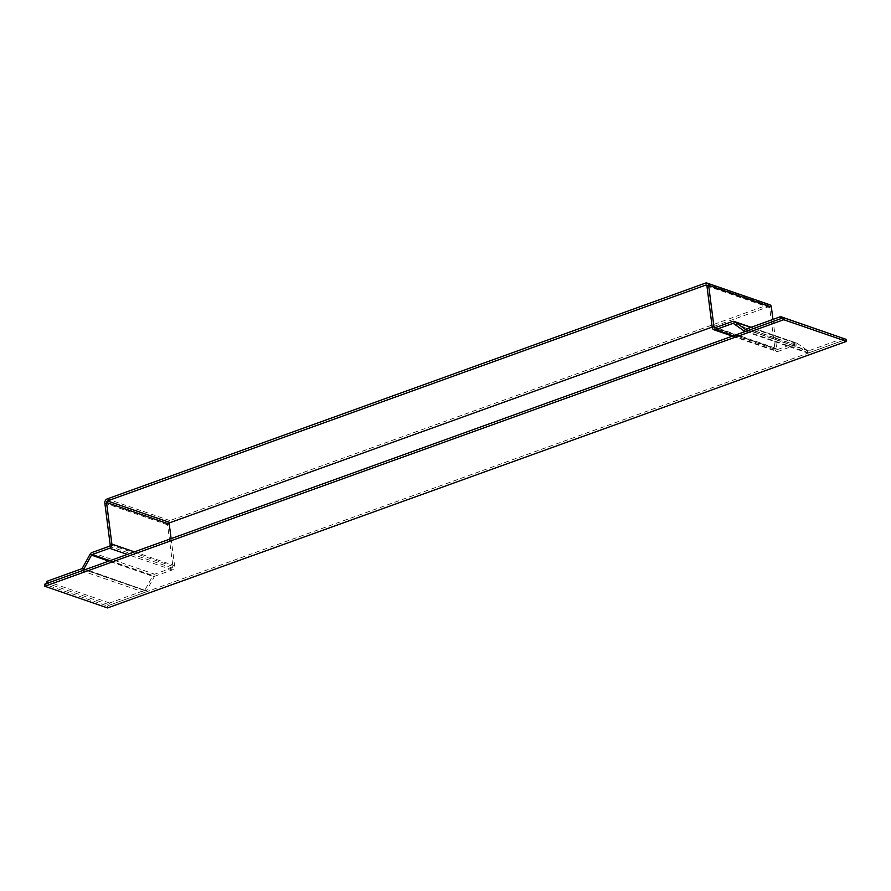 <?xml version="1.0" encoding="UTF-8"?>
<svg xmlns="http://www.w3.org/2000/svg" width="891" height="891" viewBox="0 0 891 891"><rect width="100%" height="100%" fill="white"/><g stroke="black" fill="none" stroke-linecap="round" stroke-linejoin="round"><path stroke-width="0.67" stroke-dasharray="4.46 3.34" d="M846.194 339.371L107.265 605.936L44.55 584.273M107.265 605.936L107.521 607.929M85.102 569.639L146.436 590.822L154.221 576.811L152.84 575.842L145.044 589.853A1.281 1.002 109.1 0 1 144.364 590.466L109.582 603.007L109.838 605.011L47.112 583.349M109.582 603.007L46.855 581.344M82.328 568.18L146.436 590.822A3.419 2.684 109.1 0 1 144.62 592.459L109.838 605.011M171.117 538.61L174.603 565.752A3.419 2.684 109.1 0 1 172.275 569.939L154.911 576.199A1.281 1.002 109.1 0 0 154.221 576.811L108.758 561.107M769.735 304.733A3.419 2.684 -70.9 0 0 768.209 304.767L169.891 520.6A3.419 2.684 -70.9 0 0 167.564 524.788L172.887 566.364A1.281 1.002 109.1 0 1 172.019 567.935L154.655 574.205A3.419 2.684 109.1 0 0 152.84 575.842L90.114 554.169M843.387 338.402L843.632 340.295L780.906 318.633M843.632 340.295L808.839 352.847A3.419 2.684 109.1 0 1 807.313 352.881A3.419 2.684 109.1 0 1 806.789 352.613L807.814 350.764L745.511 329.236M843.376 338.302L808.582 350.854A1.281 1.002 109.1 0 1 807.814 350.764L797.278 343.358A3.419 2.684 109.1 0 0 796.754 343.091L751.068 327.309M733.17 335.862L778.121 351.377L795.485 345.118A1.281 1.002 109.1 0 1 796.253 345.207L806.789 352.613L744.063 330.951M796.754 343.091A3.419 2.684 109.1 0 0 795.229 343.124L777.865 349.383A1.281 1.002 109.1 0 1 776.685 348.559L715.74 327.509M772.954 319.412L776.685 348.559M706.931 285.922L769.646 307.595L774.97 349.172L712.254 327.509M769.646 307.595A1.281 1.002 -70.9 0 0 768.465 306.76L712.199 327.064M778.121 351.377A3.419 2.684 109.1 0 1 776.596 351.41A3.419 2.684 109.1 0 1 774.97 349.172M144.62 592.459L81.905 570.797M144.364 590.466L81.649 568.803M109.961 560.673L154.911 576.199M172.275 569.939L127.324 554.414M91.929 552.543L154.655 574.205M172.019 567.935L109.292 546.272M110.172 544.702L172.887 566.364M167.564 524.788L104.837 503.125M134.385 551.863L174.603 565.752M746.123 331.185L808.839 352.847M745.867 329.191L808.582 350.854M733.538 323.544L796.253 345.207L797.278 343.358L750.946 327.353M795.485 345.118L734.028 323.89M795.229 343.124L732.513 321.451M715.15 327.721L777.865 349.383M706.763 285.443L768.465 306.76M169.891 520.6L107.165 498.938M705.494 283.093L768.209 304.767M769.044 306.749L706.318 285.087M732.38 336.141L776.596 351.41M714.571 327.732L777.286 349.395M796.053 345.107L733.338 323.444M745.333 331.474L807.313 352.881M745.299 329.202L808.014 350.865"/><path stroke-width="1.34" d="M783.735 319.713L44.806 586.267L107.521 607.929L846.45 341.376L783.735 319.713L783.479 317.708L44.55 584.273L44.806 586.267M846.45 341.376L846.194 339.371L783.479 317.708M46.855 581.344L47.112 583.349L81.905 570.797A3.419 2.684 -70.9 0 0 83.721 569.16L91.506 555.149L90.114 554.169L82.328 568.18A1.281 1.002 -70.9 0 1 81.649 568.803L46.855 581.344M127.324 554.414L109.548 548.277L92.185 554.536A1.281 1.002 -70.9 0 0 91.506 555.149L108.758 561.107M715.74 327.509L713.969 326.886L708.635 285.309L771.361 306.972A3.419 2.684 -70.9 0 0 769.735 304.733L707.02 283.071A3.419 2.684 109.1 0 0 705.494 283.093L107.165 498.938A3.419 2.684 109.1 0 0 104.837 503.125L110.172 544.702A1.281 1.002 -70.9 0 1 109.292 546.272L91.929 552.543A3.419 2.684 -70.9 0 0 90.114 554.169M109.548 548.277A3.419 2.684 -70.9 0 0 111.876 544.089L106.552 502.513A1.281 1.002 109.1 0 1 107.421 500.942L705.75 285.098A1.281 1.002 109.1 0 1 706.931 285.922L712.254 327.509A3.419 2.684 -70.9 0 0 713.88 329.748A3.419 2.684 -70.9 0 0 715.406 329.715L733.17 335.862M712.199 327.064L170.148 522.605A1.281 1.002 -70.9 0 0 169.268 524.175L171.117 538.61M734.028 323.89L732.77 323.455A1.281 1.002 -70.9 0 1 733.538 323.544L744.063 330.951A3.419 2.684 -70.9 0 0 744.598 331.218A3.419 2.684 -70.9 0 0 746.123 331.185L780.906 318.633L780.65 316.639L843.387 338.402M780.65 316.639L745.867 329.191A1.281 1.002 -70.9 0 1 745.099 329.091L734.563 321.696A3.419 2.684 -70.9 0 0 734.039 321.428A3.419 2.684 -70.9 0 0 732.513 321.451L715.15 327.721A1.281 1.002 -70.9 0 1 713.969 326.886M732.77 323.455L715.406 329.715M771.361 306.972L772.954 319.412M707.02 283.071A3.419 2.684 109.1 0 1 708.635 285.309M85.102 569.639L82.328 568.18M92.185 554.536L109.961 560.673M111.876 544.089L134.385 551.863M169.268 524.175L106.552 502.513M745.511 329.236L744.063 330.951M733.538 323.544L734.563 321.696L750.946 327.353M170.148 522.605L107.421 500.942M705.75 285.098L706.763 285.443M713.88 329.748L732.38 336.141M751.068 327.309L734.039 321.428M744.598 331.218L745.333 331.474"/></g></svg>

